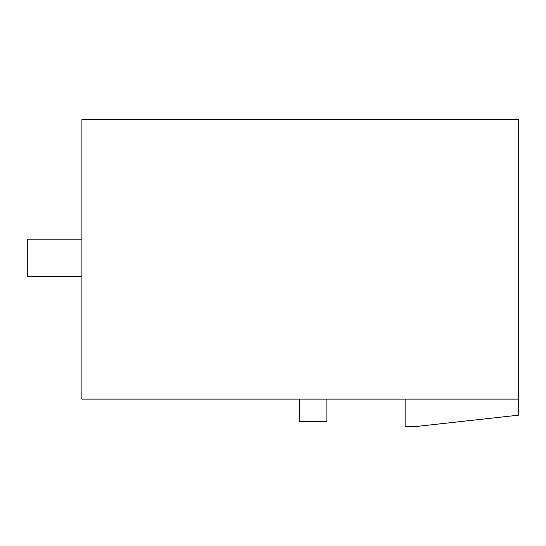 <?xml version="1.0" encoding="UTF-8"?>
<svg xmlns="http://www.w3.org/2000/svg" width="546" height="546" viewBox="0 0 546 546"><rect width="100%" height="100%" fill="white"/><g stroke="black" fill="none" stroke-linecap="round" stroke-linejoin="round"><path stroke-width="0.82" d="M518.7 119.574L81.9 119.574L81.9 399.126L518.7 399.126L518.7 119.574M405.132 399.126L405.132 426.426L416.782 426.426L518.7 415.144L518.7 399.126M299.57 399.126L299.57 421.696L326.87 421.696L326.87 399.126M81.9 276.638L27.3 276.638L27.3 239.148L81.9 239.148"/></g></svg>
